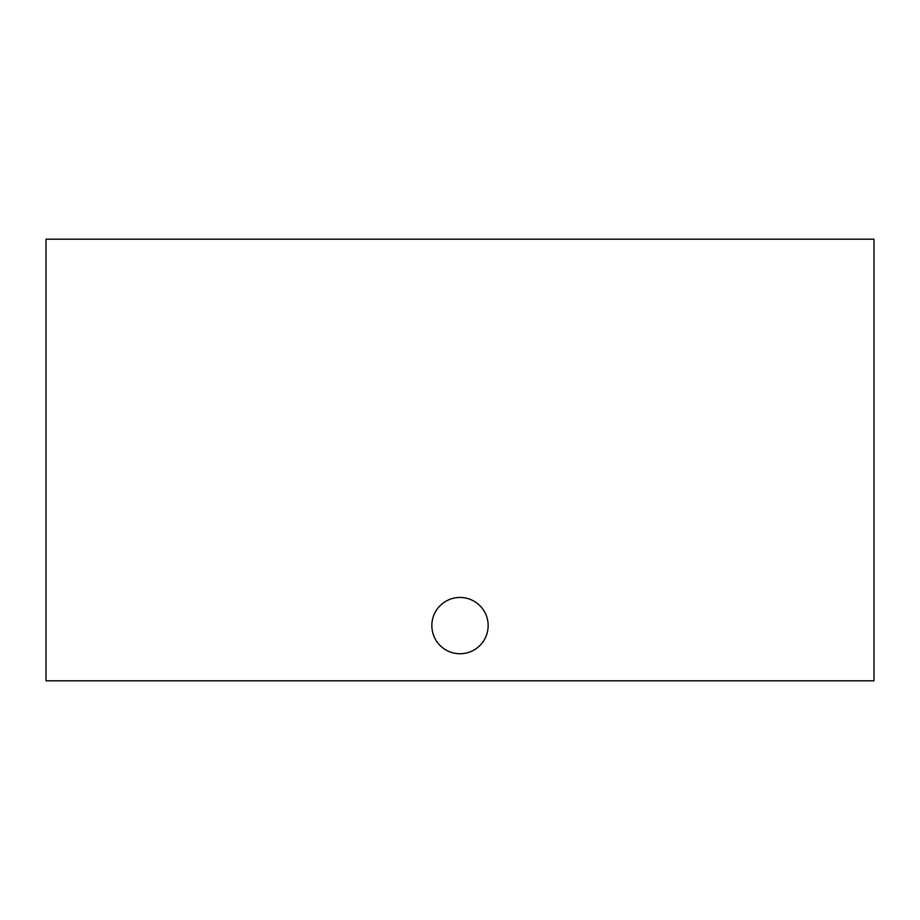 <?xml version="1.0" encoding="UTF-8"?>
<svg xmlns="http://www.w3.org/2000/svg" width="920" height="920" viewBox="0 0 920 920"><rect width="100%" height="100%" fill="white"/><g stroke="black" fill="none" stroke-linecap="round" stroke-linejoin="round"><path stroke-width="1.38" d="M46 680.8L874 680.8L874 239.2L46 239.2L46 680.8M488.152 625.6A28.152 28.152 0 0 0 445.924 601.22A28.152 28.152 0 0 0 445.924 649.98A28.152 28.152 0 0 0 488.152 625.6"/></g></svg>
